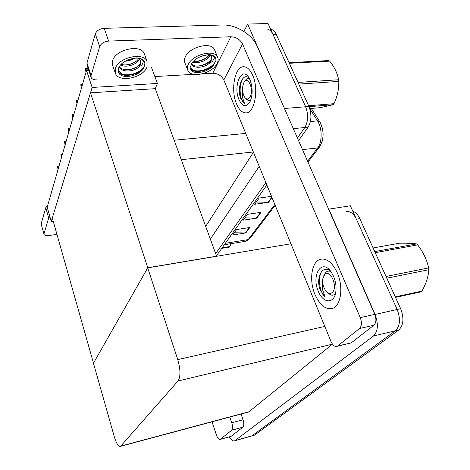 <?xml version="1.0" encoding="UTF-8"?>
<svg xmlns="http://www.w3.org/2000/svg" width="470" height="470" viewBox="0 0 470 470"><rect width="100%" height="100%" fill="white"/><g stroke="black" fill="none" stroke-linecap="round" stroke-linejoin="round"><path stroke-width="0.7" d="M243.883 31.467L247.661 24.07L268.047 23.5L305.635 106.755C308.508 114.568 308.232 121.495 304.807 127.529L297.404 137.992L304.807 127.529C308.232 121.495 308.508 114.568 305.635 106.755L272.929 34.322C271.554 31.378 269.88 29.78 267.9 29.522M247.661 24.07L285.69 111.273M265.867 182.589L215.73 253.471L265.867 182.589M259.228 166.392L210.413 238.977M205.766 226.311L253.442 152.274M51.242 221.458L92.132 87.455L86.527 70.447L47.2 207.17L51.242 221.458L53.21 221.194M86.527 70.447L88.765 70.335M216.635 256.279L155.27 88.665L157.409 83.46L151.369 67.116M92.132 87.455L157.409 83.46M216.717 256.162L147.786 267.759L93.489 363.14L52.299 217.98L90.493 92.819L155.27 88.665M147.786 267.759L90.493 92.819M328.63 209.185L350.344 205.772L397.168 309.477C400.716 318.977 400.117 326.074 395.364 330.768L251.961 435.802L250.827 436.213L251.961 435.802L395.364 330.768C400.117 326.074 400.716 318.977 397.168 309.477L356.395 219.179C353.622 213.574 350.297 211.054 346.413 211.623M328.794 208.997L375.066 314.459C378.585 324.118 378.05 331.303 373.45 336.015L234.836 440.743C233.126 441.489 231.269 440.19 229.266 436.865M147.715 267.877L93.448 363.21L114.345 436.865C116.472 443.751 118.54 446.905 120.543 446.33L178.059 380.959C180.68 376.658 180.574 369.538 177.754 359.597L147.715 267.877L290.942 243.777M247.62 412.278L248.988 411.749L332.454 344.169M267.454 186.461L266.848 187.301L267.747 187.183M249.834 227.498L236.616 229.536L232.709 234.994L245.804 232.938L249.834 227.498M234.289 232.785L245.804 232.938M261.079 212.34L247.508 214.314L243.343 220.142L256.779 218.139L261.079 212.34M244.946 217.898L256.779 218.139M271.513 196.366L259.152 198.052L254.693 204.28L268.488 202.347L272.012 197.594M256.326 202L268.488 202.347M320.123 122.4C323.384 128.821 323.947 135.542 321.827 142.569M270.714 29.404L271.108 29.422C273.094 29.675 274.774 31.273 276.154 34.204L308.937 106.484C311.816 114.281 311.528 121.19 308.079 127.217L298.55 140.595M266.872 185.039L216.535 255.662M352.829 211.277C355.62 212.252 357.946 214.708 359.803 218.638L400.64 308.696C404.2 318.166 403.589 325.252 398.813 329.946L254.634 435.044L253.489 435.461M88.407 69.254L88.724 70.335M85.969 72.374L85.381 68.561L86.016 68.925L86.521 70.465M88.225 68.696L85.381 68.561M88.372 69.26L86.016 68.925M231.681 430.256C232.814 428.91 232.838 426.425 231.763 422.812L243.043 419.745C244.13 423.329 244.089 425.802 242.92 427.154L231.681 430.256L220.283 439.327L230.658 436.477M242.92 427.154L231.205 436.266M243.043 419.745L241.045 414.041M41.237 224.337L43.992 234.307C44.433 235.441 45.966 235.858 48.592 235.564L56.958 234.383M49.844 216.529L48.68 218.045L45.766 207.693L41.231 223.608M45.766 207.693L47.635 205.654M48.68 218.045L44.021 233.696M212.017 421.819L216.523 435.291C217.68 438.398 218.885 439.773 220.148 439.421L220.283 439.327M229.783 417.06L231.763 422.812M337.29 272.847C332.337 262.46 326.65 257.954 320.229 259.334C311.51 261.69 308.902 280.437 314.953 294.449C319.976 305.506 325.963 310.112 332.919 308.255C341.05 305.441 343.535 286.724 337.29 272.847C343.535 286.724 341.05 305.441 332.919 308.255C325.963 310.112 319.976 305.506 314.953 294.449C308.902 280.437 311.51 261.69 320.229 259.334C326.65 257.954 332.337 262.46 337.29 272.847M252.684 75.288C250.269 69.895 247.385 67.051 244.036 66.758C234.865 65.706 230.318 90.005 236.569 103.976C239.071 109.81 242.144 112.782 245.792 112.894C254.464 113.64 259.205 89.406 252.684 75.288C259.205 89.406 254.464 113.64 245.792 112.894C242.144 112.782 239.071 109.81 236.569 103.976C230.318 90.005 234.865 65.706 244.036 66.758C247.385 67.051 250.269 69.895 252.684 75.288M359.521 328.536C361.771 326.121 362.018 322.485 360.267 317.62L374.76 314.36C376.523 319.165 376.253 322.778 373.95 325.187L359.521 328.536L337.601 345.979L349.997 343.182M373.95 325.187L351.537 342.63M374.76 314.36L257.219 46.371C252.231 34.433 235.928 24.411 222.392 25.004L104.193 28.318L108.646 41.09L230.829 36.772C236.163 37.03 240.058 39.421 242.508 43.927L360.267 317.62M91.092 77.368L86.997 64.989L86.968 63.098L91.08 75.506L91.092 77.368C91.867 79.119 93.73 79.953 96.673 79.871M108.646 41.09C104.064 41.577 101.068 43.434 99.658 46.659L95.293 33.899L86.968 63.098M95.293 33.899C96.661 30.638 99.628 28.776 104.193 28.318M99.658 46.659L91.08 75.506M154.859 76.551L193.746 74.331M202.335 73.843L212.781 73.244L230.829 36.772M242.508 43.927L223.82 79.982L331.015 341.567C332.807 345.438 334.846 347.007 337.143 346.272L337.601 345.979M223.82 79.982C221.546 75.641 217.868 73.396 212.781 73.244M81.351 88.436L80.775 84.723L81.381 85.111L81.874 86.621M82.25 85.311L81.381 85.111M80.775 84.723L82.45 84.623M76.968 103.676L76.34 100.286L76.986 100.468L77.462 101.955M77.832 100.68L76.986 100.468M76.404 100.063L78.038 99.951M72.803 118.164L72.251 114.639L72.815 115.062L73.273 116.525M73.631 115.279L72.815 115.062M72.251 114.639L73.849 114.521M68.837 131.947L68.244 128.71L68.843 128.95L69.284 130.39M69.636 129.168L68.843 128.95M68.303 128.51L69.86 128.381M144.519 54.432L144.202 53.556C140.853 43.857 115.467 49.426 112.653 60.606L112.688 65.483L115.226 72.826M147.057 66.869L147.063 61.347C143.761 51.753 118.27 57.399 115.391 68.485L115.397 73.32C118.54 83.125 143.52 77.914 147.057 66.869M138.662 58.257L140.712 60.454L140.712 64.067L138.386 67.416L142.063 64.883L143.532 61.182C140.859 57.604 135.818 57.152 128.404 59.813C123.211 61.846 119.897 64.684 118.463 68.332L118.475 72.292C121.025 80.206 141.27 75.958 144.079 67.022L144.384 65.988L144.043 66.922C141.828 71.088 137.334 73.784 130.566 75.018C123.252 75.635 119.192 73.502 118.375 68.62M118.223 71.475C120.32 74.836 124.433 76.017 130.566 75.018M134.12 58.209C131.618 59.966 128.657 60.971 125.249 61.235M139.343 58.727L139.061 59.514C137.117 64.455 126.219 68.15 120.49 64.96M138.632 58.251L138.615 58.292C136.958 62.763 127.041 66.599 121.19 64.225M138.386 67.416C133.034 72.169 121.184 72.351 119.151 66.822M140.712 60.466L140.401 63.203C138.227 69.213 123.017 72.609 119.292 66.581M128.404 59.813L136.329 57.863C139.919 58.022 142.528 59.044 144.173 60.924L144.877 63.327L144.384 65.988M144.225 66.487C141.435 72.051 130.073 76.375 122.77 74.254M138.127 66.035C134.867 68.197 131.148 69.46 126.959 69.819M136.124 61.329C133.022 63.344 129.503 64.543 125.561 64.925M214.913 50.666L214.367 49.344C210.742 41.354 188.864 47.206 185.162 57.228C184.216 59.455 184.175 61.435 185.039 63.162L187.554 69.613M217.228 63.28C218.403 60.847 218.474 58.691 217.44 56.805C213.85 48.915 191.883 54.825 188.118 64.766C187.154 66.975 187.101 68.937 187.959 70.647C191.402 78.69 212.904 73.214 217.228 63.28M209.896 54.855L211.353 56.335L211.224 60.583L208.68 63.814L212.516 61.376L214.514 57.792L214.226 57.175C211.905 54.267 207.529 54.015 201.095 56.429C196.102 58.38 192.718 61.106 190.943 64.625L190.814 69.425C193.605 75.917 211.036 71.458 214.49 63.421L214.902 62.422L214.449 63.327C211.841 67.345 207.329 69.942 200.919 71.123C194.839 71.71 191.349 70.018 190.456 66.053M190.438 68.426C192.259 71.117 195.755 72.016 200.919 71.123M203.034 55.689L198.88 57.369M210.014 54.931L209.456 56.23C207.17 60.612 197.864 64.102 192.659 61.999M209.126 54.79L208.974 55.061C207.088 59.056 198.358 62.516 193.417 61.182M208.68 63.814C203.463 68.015 193.434 68.696 191.225 64.061M211.459 56.535L210.889 59.761C208.169 65.083 195.214 68.702 191.384 63.773M201.095 56.429L208.574 54.567C211.823 54.726 214.085 55.719 215.342 57.534L214.902 62.422M215.495 60.9C213.832 66.816 201.73 72.486 194.239 70.535M209.908 61.082C206.5 63.891 202.347 65.571 197.447 66.129M207.852 56.553C204.556 59.238 200.549 60.871 195.831 61.441M242.673 91.444L242.579 97.648L244.541 103.606L240.799 98.647L240.17 96.92C237.186 86.445 242.92 72.216 249.094 78.038M238.995 99.658C232.721 85.945 241.944 65.083 249.088 78.026L250.052 79.971C252.854 87.878 252.825 95.204 249.964 101.949C246.209 107.571 242.555 106.808 238.995 99.658M246.58 99.358L247.467 100.098M250.727 100.198L248.336 100.498M243.484 77.838C238.243 84.112 239.606 100.774 244.541 103.606M239.606 87.138L240.17 96.92M322.661 281.471L322.42 289.303L325.152 297.246L320.37 290.254L319.6 288.157C316.163 276.342 322.949 264.346 330.657 271.225M318.302 291.218C311.152 275.467 321.509 258.212 330.898 271.543L333.63 276.389C335.586 281.154 336.35 285.96 335.927 290.812C334.875 304.255 323.131 303.978 318.302 291.218M328.741 293.568L329.094 293.838M335.562 293.115C333.953 295.483 331.938 295.818 329.517 294.12M330.463 271.061L328.818 271.12M321.979 271.067C317.397 277.347 319.471 292.217 325.152 297.246M222.145 247.79L229.965 246.509L231.046 243.666M229.965 246.509L229.548 247.079L221.74 248.36M289.068 62.675L328.818 60.565L329.711 61.129L289.344 63.285M298.027 82.426L338.623 79.747C337.454 73.349 334.487 67.139 329.711 61.129M338.623 79.747L338.788 81.41L298.785 84.095M308.602 105.744L334.005 103.676C337.401 96.268 338.999 88.848 338.788 81.41M334.005 103.676L333.271 104.681L309.019 106.672M243.895 82.603L243.907 82.585C247.884 74.73 254.393 90.04 249.987 97.073C248.225 99.681 246.38 99.64 244.453 96.943C242.109 92.167 241.927 87.391 243.895 82.603M244.3 81.962L244.717 81.304C246.027 79.078 247.578 78.161 249.382 78.555M246.057 98.923L248.119 99.928L245.411 98.183M319.8 121.859L317.52 120.884L309.742 108.552L320.146 107.683L333.271 104.681M374.737 251.573L416.502 243.936C412.584 243.343 406.897 243.102 399.453 243.213L373.098 247.966M416.502 243.936L417.642 244.876L375.23 252.672M386.029 276.472L428.658 267.894C426.86 259.74 423.188 252.067 417.642 244.876M428.658 267.894L428.822 269.709L386.816 278.211M395.276 296.87L421.919 291.106C426.09 283.727 428.393 276.589 428.822 269.709M421.919 291.106L420.938 291.858L395.505 297.369M324.694 274.462C330.216 268.247 338.371 287.364 332.272 292.458C330.316 294.038 328.23 293.58 326.004 291.071C323.378 287.522 322.314 283.416 322.814 278.745L324.694 274.462M323.619 276.019L325.463 272.718C327.002 271.131 328.806 270.726 330.874 271.513M327.561 292.687L329.47 293.938L327.126 292.258M65.06 145.077L64.537 141.723L65.489 143.591M65.829 142.404L65.054 142.175M64.537 141.723L66.064 141.582M61.458 157.603L60.894 154.507L61.447 154.789L61.864 156.187M62.199 155.024L61.447 154.789M60.947 154.325L62.44 154.178M58.016 169.558L57.516 166.357L58.409 168.207M58.732 167.067L58.004 166.832M57.516 166.357L58.985 166.204M174.194 140.242L245.716 133.421M284.691 108.47L308.937 106.484M293.298 128.627L308.079 127.217M181.332 159.7L253.318 151.975M235.082 440.584L254.634 435.044M373.45 336.015L398.813 329.946M375.066 314.459L400.64 308.696M120.831 446.077L248.988 411.749M178.059 380.959L332.449 344.163M177.754 359.597L324.805 326.421M319.665 146.769L317.644 147.956C322.326 142.216 322.308 128.063 317.52 120.884L310.412 121.536M245.446 241.333L249.981 238.46M225.359 243.284L248.184 239.6L274.827 204.45M307.591 161.216L317.644 147.956L302.504 149.607M276.154 34.204L272.929 34.322M271.842 197.177L267.994 202.376M260.556 212.417L256.297 218.168M249.329 227.58L245.34 232.967M359.803 218.638L356.395 219.179M234.836 440.743L254.376 435.208M120.543 446.33L248.565 412.026M311.305 108.423L319.559 121.477C324.294 130.566 324.235 139.12 319.383 147.145L307.991 162.126M275.179 205.308L249.717 238.807L245.822 241.269L224.308 244.758M271.108 29.422L270.726 29.434M41.201 224.231L43.992 234.307M220.148 439.421L231.064 436.36M246.356 112.847L245.792 112.894M337.143 346.272L351.066 342.924M144.202 53.556L147.063 61.347M118.323 71.863L118.475 72.292M214.367 49.344L217.44 56.805M190.473 68.567L190.814 69.425M329.012 271.12L329.482 271.031"/></g></svg>
